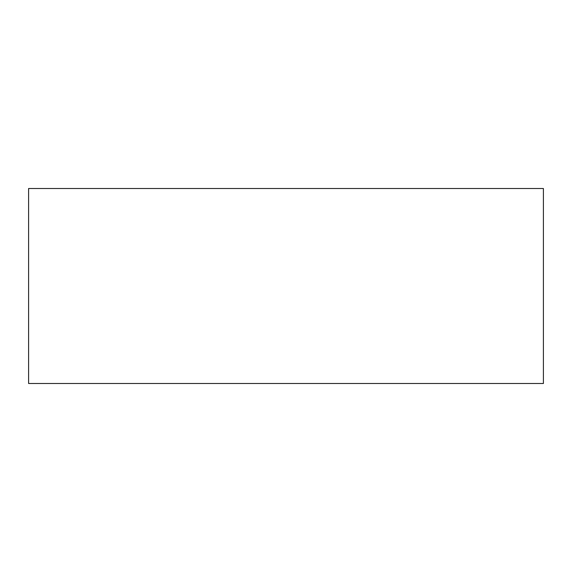 <?xml version="1.0" encoding="UTF-8"?>
<svg xmlns="http://www.w3.org/2000/svg" width="572" height="572" viewBox="0 0 572 572"><rect width="100%" height="100%" fill="white"/><g stroke="black" fill="none" stroke-linecap="round" stroke-linejoin="round"><path stroke-width="0.86" d="M543.4 383.497L543.4 188.503L28.6 188.503L28.6 383.497L543.4 383.497"/></g></svg>

